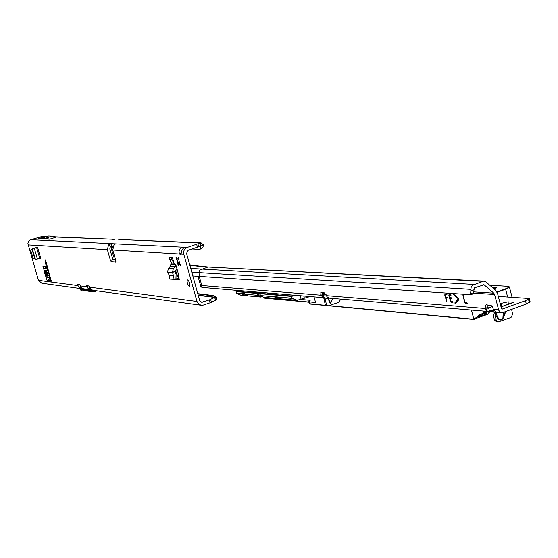 <?xml version="1.0" encoding="UTF-8"?>
<svg xmlns="http://www.w3.org/2000/svg" width="558" height="558" viewBox="0 0 558 558"><rect width="100%" height="100%" fill="white"/><g stroke="black" fill="none" stroke-linecap="round" stroke-linejoin="round"><path stroke-width="0.84" d="M189.378 286.317L188.165 285.103L187.355 283.185L186.993 280.702L187.404 279.851L188.458 280.555L189.587 282.969L189.95 285.452L189.378 286.317M177.849 259.065L178.19 257.566L179.055 259.561L178.985 260.886L180.534 265.741L179.264 264.136L178.72 264.094L178.434 265.573L177.521 263.592L177.59 262.274L176.049 257.433L177.304 259.031L178.351 258.905M184.67 247.25L183.017 247.166C179.495 248.484 178.344 250.779 179.564 254.036L180.729 254.832L181.155 254.127C181.204 250.94 182.375 248.645 184.67 247.25L187.3 247.375C184.37 248.673 183.205 250.981 183.798 254.288L196.988 301.487L89.524 287.168L88.889 285.989L86.434 285.675L86.455 286.61L88.513 285.94M47.2 276.154L46.844 274.271L45.868 276.224L49.23 275.485L49.795 274.731M48.727 271.062L48.002 272.346L48.881 272.478L47.297 274.173L49.23 275.485L49.739 277.249L46.384 277.982L47.165 280.702L48.121 280.827L48.309 280.067L50.032 279.928L48.121 280.827L51.399 281.218M46.844 274.271L45.533 273.218L46.091 272.771L44.166 271.46L47.165 280.702M42.931 266.187L43.726 268.914L42.931 266.187L46.314 266.529L45.065 261.081L45.058 259.742L45.847 261.151L51.315 281.246M89.413 289.832L82.8 288.695L81.182 287.293L79.94 284.81L77.569 284.51L77.639 285.584L38.439 280.36L27.9 243.49L28.611 241.307L30.348 239.849L42.561 236.341M36.723 247.452L35.74 247.71M172.317 257.147L168.928 257.44L172.317 257.147L174.277 264.143L170.999 257.58M171.487 259.331L169.416 259.184L172.199 263.983L174.277 264.143M175.254 270.93L175.658 270.797L178.679 278.693L176.007 279.572L179.299 279.907L177.904 272.116L175.805 264.638L175.393 266.431L173.294 268.782L172.471 272.241L175.177 271.355L176.112 274.438L175.93 278.972L175.721 279.425L172.987 279.398L173.51 275.868L172.471 272.241M112.611 247.759L111.349 247.689L111.349 248.715L113.462 256.122L111.433 261.988L110.428 260.391L107.366 249.67L108.58 244.774L110.358 246.692L109.807 248.889L112.507 258.326M89.406 289.776L86.455 286.61M110.358 246.692L111.544 246.183L110.819 243.623L115.541 243.846L113.972 245.053L112.744 249.991L115.827 260.816L115.827 262.351L115.367 262.009L116.001 261.807M179.034 259.944L178.776 258.466M178.679 278.693L179.209 278.742M51.399 280.276L50.157 280.116M198.188 295.119L214.453 297.121L216.65 298.949L216.246 297.56L214.035 295.614L214.697 297.393L209.383 299.897L201.64 302.283L199.708 300.574L186.539 253.402L188.109 250.291L200.964 245.911L200.155 243.002L201.075 242.842L203.517 244.934L202.777 247.731L199.813 249.356L200.964 245.911M89.043 286.547L88.792 285.975M80.213 285.48L79.899 284.81M47.751 267.694L43.74 268.914L44.249 270.672L46.181 271.99L48.002 272.346L46.091 272.771L46.181 271.99M48.483 270.225L47.611 269.933L44.249 270.672L44.166 271.46M47.821 267.938L47.284 268.112M49.739 277.249L50.464 277.012M216.65 298.949L215.493 300.267L214.697 297.393L198.257 295.37M215.493 300.267L210.185 302.778L209.383 299.897M210.185 302.778L203.391 305.073L201.264 305.296L198.585 304.082L196.988 301.487M181.162 253.513L179.564 254.036L112.744 249.991M77.639 285.584L80.561 288.563M38.439 280.36L41.78 283.248L80.568 288.612M201.082 305.275L92.816 290.293L90.619 289.079L89.524 287.168M43.873 266.285L46.928 268.07M46.084 266.515L46.37 267.687M49.927 277.186L48.309 280.067M49.376 277.968L50.032 279.928M49.55 273.873L48.19 272.988L46.279 273.413L45.303 275.366M47.095 268.168L47.611 269.933L46.635 271.886M112.025 259.254L115.471 259.554M115.429 259.477L115.367 262.009L111.586 261.695M30.774 239.689L110.819 243.623L108.58 244.774M183.31 248.219L183.017 247.166L115.541 243.853M200.322 246.176L203.517 244.934M192.203 248.966L199.813 249.356M187.3 247.375L200.155 243.002L119.789 239.508M196.66 244.348L197.469 247.257M111.544 246.183L113.114 246.238M38.369 238.643L49.725 239.173L56.463 237.066L52.229 236.174L48.658 236.027L44.968 236.592L38.369 238.643L42.017 238.099L48.658 236.027M177.165 260.76L177.66 260.593L178.086 262.114L179.774 263.013M178.323 258.912L177.66 260.593M177.59 262.274L178.086 262.114M178.72 264.094L179.495 264.06M179.264 264.136L179.767 263.969M42.017 238.099L45.54 238.252L52.229 236.174M45.54 238.252L49.725 239.173M175.721 279.425L169.604 279.049L169.186 275.206L167.595 271.802L168.411 268.363L170.497 266.033L170.901 264.255L175.805 264.638M177.012 268.942L175.177 271.355M169.416 259.184L168.928 257.44M32.35 248.687L30.774 250.409L32.936 257.803L35.482 259.407L37.428 259.045L40.79 258.256L37.658 247.515M32.336 248.687L34.519 248.01M80.743 286.491L81.147 289.421L80.512 289.344M92.635 290.251L92.691 290.816L91.847 290.899L92.105 291.66L92.872 291.764L92.3 290.153M89.705 287.684L90.068 290.669L82.863 289.644L83.114 290.39L90.284 291.402L90.068 290.669L90.863 290.53L90.284 290.655L90.173 290.181L90.529 290.585M89.496 290.585L88.987 286.038M89.615 287.691L89.573 287.342M85.053 289.225L83.463 289.748L83.372 288.932M90.012 288.298L90.243 290.104L90.654 290.544L90.529 290.034L91.345 289.916L91.442 291.388L91.805 291.304M80.575 289.881L82.431 289.923L81.587 288.779L82.389 288.681L82.493 290.132L82.842 290.048M81.991 289.26L82.493 290.132L81.349 290.146L81.147 289.421L81.921 289.281M81.594 288.8L81.356 289.407L81.238 287.37M90.933 290.502L91.442 291.388L90.284 291.402L91.379 291.178L91.184 290.313L90.863 290.53M91.442 291.388L91.924 291.15M82.493 290.132L82.933 290.048M82.961 289.483L82.884 288.744M93.507 290.397L92.363 290.69M82.389 288.681L82.235 289.072M91.345 289.916L91.184 290.313M91.393 289.707L91.889 291.304M82.877 288.737L82.961 289.574M81.594 289.337L81.098 287.175M326.228 294.812L325.335 294.345L325.844 294.087M332.798 298.439L330.58 303.545L329.806 302.959L327.762 297.449M505.806 311.51L503.26 318.025C500.777 321.813 498.015 320.306 494.974 313.491L496.062 313.191C497.61 317.865 499.382 320.048 501.377 319.748L502.918 317.809L503.232 312.445M499.612 312.445L496.09 312.592L495.623 312.075L501.761 312.626M446.707 294.08L446.958 294.868L445.242 294.764L445.179 295.147L445.891 297.065L447.425 297.567L445.995 298.244L446.798 301.871L444.775 295.119L444.963 293.982L446.707 294.08M467.346 303.064L465.002 302.087L462.945 295.196L464.577 302.059L465.532 303.322L467.241 303.454L467.346 303.064M450.822 294.359L451.073 295.154L449.385 295.043L449.281 295.426L449.992 297.358L451.541 297.86L451.478 298.244L450.166 298.16L450.752 301.013L452.719 301.55L452.963 302.345L451.276 302.22L450.341 300.978L448.869 295.398L449.057 294.261L450.822 294.359M455.293 303.552L455.105 302.827L458.62 298.725L452.538 293.508M452.712 293.522L458.104 297.735L458.76 298.858L458.683 299.925L455.147 303.691L454.819 302.924L458.341 298.823L452.245 293.487M328.006 298.063L325.223 299.025L322.566 295.405L324.337 294.819L323.466 294.345L323.019 292.385M328.013 305.917L326.862 305.812L325.14 304.201L323.898 298.363L320.983 295.203L320.836 292.531L323.835 292.336L327.232 296.905L329.541 298.16L488.145 311.483L485.565 309.976L484.923 308.483L485.997 304.905L486.527 304.835L491.347 305.721L492.979 308.009L493.237 309.153L495.546 311.971L494.974 311.922L494.716 312.857L496.167 319.999L498.182 321.966L511.044 317.446L512.607 314.321L511.616 309.39M498.301 296.403L529.249 298.467L530.1 301.787L526.313 304.04L503.267 312.431L501.551 312.599L499.773 311.72L498.747 310.283L494.59 294.491L493.781 293.159L474.126 291.911M502.249 306.44L501.028 306.893M498.113 321.959L496.376 321.792L494.36 319.832L493.056 313.394L493.446 309.809L489.492 311.28L488.627 307.981L487.908 307.723L485.565 309.976M510.242 303.615L513.506 302.185L507.968 301.878L500.17 303.608M492.365 306.565L488.124 307.939M503.093 306.209L501.105 307.2M529.249 298.467L525.455 300.706L502.123 309.125L501.447 308.518L497.534 293.438L495.65 290.334L485.962 281.985L483.786 281.113L472.347 285.305L471.085 287.579L470.638 293.389L469.634 294.652L192.838 275.952M199.262 276.517L201.808 285.55L200.964 286.931L202.415 287.489L323.48 297.658M325.223 299.025L326.346 304.312L328.076 305.924L339.027 302.269L340.359 299.716L340.22 299.06M494.974 311.922L495.385 312.048L494.758 312.864L495.839 312.564L496.062 313.191L495.623 312.075M322.566 295.405L323.047 297.505M323.466 294.345L320.983 295.203L201.808 285.55M483.158 284.768L484.079 284.817L493.781 293.159M487.908 307.723L487.922 305.087M487.832 307.43L484.923 308.483L326.583 295.656M200.964 286.931L197.999 276.426M484.079 284.817L474.614 287.809L474.07 288.8L473.707 292.81L472.696 294.073L469.634 294.652M489.492 311.28L488.145 311.483M449.595 294.973L451.15 295.049M450.411 298.084L451.555 298.132M449.218 294.247L450.62 300.881L451.555 302.122L453.047 302.234M463.133 295.287L464.863 301.955L465.818 303.217L467.36 303.336M445.493 294.687L447.035 294.764M446.309 297.784L447.439 297.832M445.117 293.968L446.881 301.669M503.26 318.025L502.918 317.809L505.311 311.692M277.34 298.544L274.215 296.758L260.635 295.559L263.711 297.309L277.34 298.544L278.979 298.028M277.319 297.079L280.367 298.816L296.94 300.316L291.674 298.349L277.319 297.079L276.908 296.249L276.698 296.696L277.096 296.563M260.823 297.044L257.761 295.301L244.795 294.157L247.815 295.866L260.823 297.044L262.393 296.556M236.669 293.41L241.021 295.252L245.06 295.614L246.552 295.147M236.076 291.478L236.641 293.396L244.676 293.738M274.215 296.758L274.145 296.131L276.698 296.696M257.761 295.301L257.684 294.694L260.509 295.126M277.2 296.919L291.555 298.188L297.288 300.26L310.06 296.528M244.795 294.157L244.495 293.417L244.306 293.843M260.635 295.559L260.321 294.798L260.126 295.238M296.94 300.316L297.288 300.26M300.295 299.423L309.76 300.267L310.136 300.427L308.72 301.745L309.097 301.906L315.57 302.499L314.021 296.863M487.566 314.377L473.637 319.246L483.849 312.494L483.479 311.092M487.518 311.427L479.057 315.13L474.042 319.462M485.669 314.321L487.015 312.473L484.093 313.533L478.22 317.021L485.669 314.321L485.348 313.08M487.392 314.614L489.136 312.285M471.44 310.081L473.784 319.036L474.223 319.218M55.542 236.878L112.897 239.229L56.456 237.066M41.564 236.453L44.975 236.592M28.067 244.871L107.366 249.67M86.497 286.77L80.554 285.975M181.155 254.127L183.798 254.288M202.589 302.185L200.678 301.927M216.246 297.56L214.098 295.768M214.202 295.935L197.86 293.954M211.44 302.283L210.638 299.402M110.428 260.391L111.726 259.972M77.59 285.431L79.627 284.768M45.065 261.081L45.756 260.865M46.265 265.203L46.963 264.98M113.42 256.541L114.634 256.631M113.462 256.122L114.516 256.199M111.384 247.689L112.723 247.264L111.349 247.689M202.777 247.731L200.21 249.007M118.763 239.64L120.284 239.703M197.923 243.881L198.732 246.789M111.063 243.602L111.795 246.169M113.434 239.424L111.949 239.361M177.988 257.859L178.427 257.719M176.342 259.372L177.632 258.954M177.521 263.592L179.599 262.916M180.101 265.413L180.687 265.224M170.497 266.033L175.393 266.431M168.411 268.363L173.294 268.782M167.763 272.22L172.582 272.667M169.186 275.206L173.489 275.617M169.248 275.45L173.51 275.868M173.196 278.944L175.93 278.972M175.205 271.495L172.506 272.381M175.923 279.028L178.358 278.226M175.7 270.937L175.184 271.104M36.654 247.703L39.785 258.438M34.296 248.317L37.428 259.045M32.294 248.742L35.384 259.324M32.043 249.189L34.798 258.619M31.987 249.238L34.715 258.577M112.897 239.229L114.467 239.291M82.263 290.195L80.819 290.216L80.624 289.086L80.505 289.979M82.445 288.5L82.94 289.895M94.162 290.488L92.781 290.941L94.916 290.592M96.869 290.864L93.074 291.946L95.362 291.297L95.223 290.809L92.893 290.955M92.97 291.904L92.063 291.639L91.847 290.899M90.382 291.541L83.072 290.369L91.212 291.457M81.454 290.279L80.512 289.986M80.178 285.04L80.631 289.058L80.164 285.019M90.522 290.014L90.145 288.493M83.1 290.334L82.863 289.644M92.084 291.597L93.074 291.946L95.418 291.513M95.62 290.69L95.167 290.627M92.691 290.816L92.621 291.262M324.337 294.819L323.828 294.777M325.767 294.478L322.977 295.44M512.516 302.792L501.949 306.621M502.395 309.083L501.837 309.041M494.974 313.491L494.716 312.857M493.237 309.153L498.51 309.585M473.463 293.117L494.59 294.491M320.697 294.261L323.18 293.41M482.51 281.316L208.553 266.989M199.485 276.531L198.906 272.109L199.715 270.107L207.52 267.122L189.859 265.301M190.724 268.398L473.735 284.427M191.771 272.144L470.994 289.379M473.707 292.81L470.638 293.389M474.209 289.846L471.133 290.425M508.554 304.124L507.968 301.878M501.705 306.635L500.854 303.35M513.214 302.485L513.102 302.052M526.313 304.04L525.455 300.706M529.312 302.471L528.454 299.144M529.723 301.983L528.872 298.663M496.167 319.999L494.36 319.832M325.14 304.201L326.346 304.312M330.838 303.252L327.874 297.533M492.707 287.795L496.411 287.217C497.527 287.454 496.704 287.998 493.935 288.856M496.704 287.768L493.056 288.095M483.835 312.766L486.925 311.378M507.627 297.023L505.618 289.26L497.129 292.301M294.331 295.21L284.692 294.394M274.257 293.752L267.805 292.978M257.984 292.371L251.693 291.625M242.305 291.046L237.903 290.467M296.842 295.419L291.046 296.347L236.543 291.66L236.069 291.457L237.143 290.404L236.697 291.346L291.213 295.998L295.88 295.335M236.697 291.346L237.045 293.466L241.021 295.252M245.06 295.614L242.046 293.913M242.046 293.578L245.471 295.517M274.222 296.41L277.779 298.439M257.761 294.959L261.249 296.947M304.326 298.042L303.768 295.998M300.141 295.698L301.097 299.158M291.674 298.349L291.213 295.998M264.387 297.365L264.569 298.014L308.811 302.059M309.892 300.741L309.76 300.267M264.534 297.881L308.853 302.213L264.771 298.188L264.297 297.358M309.097 301.906L309.634 303.852L325.823 305.372M308.727 301.759L309.251 303.685L309.85 304.04L326.06 305.547M473.805 319.441L328.857 305.805M274.355 293.529L273.852 293.703M258.117 292.169L257.622 292.329M291.374 294.959L290.858 295.133M489.785 311.901L493.021 310.743L488.982 312.438M492.902 311.643L492.372 310.98M491.34 311.692L492.895 311.817M488.494 313.178L487.901 313.994M508.959 286.659L509.419 287L505.618 289.26L505.36 288.932C509.119 287.475 509.942 286.61 507.815 286.324L489.84 285.326M241.537 290.976L242.026 290.816M290.09 295.07L290.606 294.896M273.106 293.634L273.601 293.466M256.889 292.273L257.384 292.106M285.34 294.45L284.95 294.638M268.44 293.034L268.056 293.215M252.321 291.681L251.937 291.855M242.493 290.851L242.012 291.018M487.504 314.524L489.701 311.936M329.199 305.686L473.637 319.246M496.948 291.953L505.36 288.932M238.029 290.676L242.158 291.046M267.749 293.208L274.403 293.752M251.693 291.834L257.838 292.371M42.485 236.341L45.756 236.473M46.335 267.554L46.621 267.903M121.239 239.57L201.075 242.842M197.776 293.647L214.035 295.614M502.577 306.286L511.037 303.217M483.786 281.113L208.469 266.989L189.776 264.987M512.084 297.323L509.419 287L507.913 286.31L489.819 285.305M488.578 313.066L487.866 314.028M326.102 305.568L309.258 303.698M473.93 319.476L328.808 305.826M294.31 295.203L284.726 294.617M493.935 288.849L496.725 287.691"/></g></svg>
